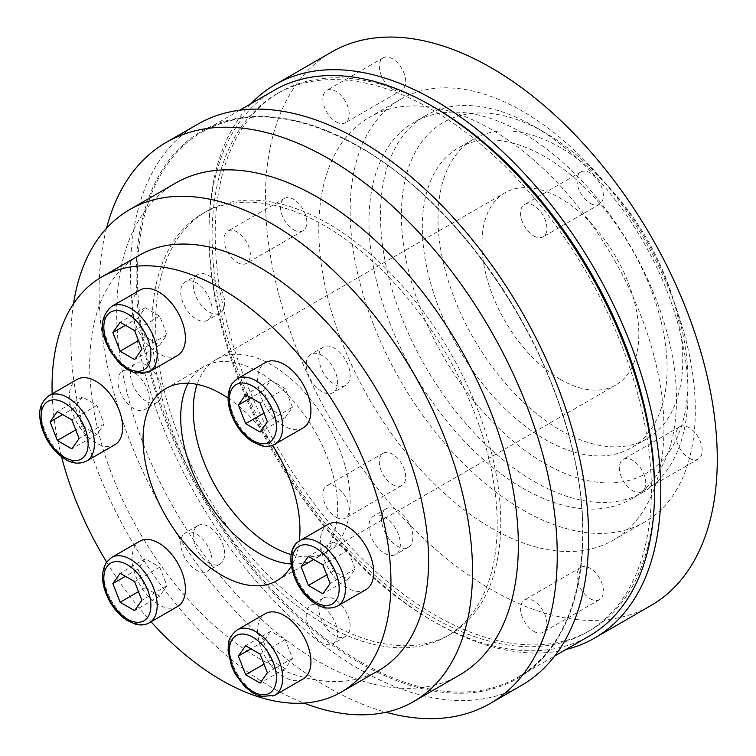 <?xml version="1.0" encoding="UTF-8"?>
<svg xmlns="http://www.w3.org/2000/svg" width="756" height="756" viewBox="0 0 756 756"><rect width="100%" height="100%" fill="white"/><g stroke="black" fill="none" stroke-linecap="round" stroke-linejoin="round"><path stroke-width="0.57" stroke-dasharray="3.78 2.83" d="M139.331 255.273A239.633 138.357 -120 0 0 102.599 447.297A239.633 138.357 -120 0 0 259.147 658.467A239.633 138.357 -120 0 0 378.964 670.336M175.515 183.141A284.01 163.976 -120 0 0 131.979 410.725A284.01 163.976 -120 0 0 317.52 660.999A284.01 163.976 -120 0 0 459.525 675.07M73.493 303.827A284.01 163.976 -120 0 0 271.706 687.45A284.01 163.976 -120 0 0 303.997 703.08M324.626 624.286A244.075 140.918 -120 0 0 446.664 636.372A244.075 140.918 -120 0 0 484.076 440.795A244.075 140.918 -120 0 0 324.626 225.713A244.075 140.918 -120 0 0 202.599 213.627A244.075 140.918 -120 0 0 165.177 409.204A244.075 140.918 -120 0 0 324.626 624.286M328.189 622.226A244.075 140.918 -120 0 0 450.217 634.322A244.075 140.918 -120 0 0 487.629 438.735A244.075 140.918 -120 0 0 328.189 223.663A244.075 140.918 -120 0 0 206.152 211.576A244.075 140.918 -120 0 0 168.739 407.153A244.075 140.918 -120 0 0 328.189 622.226M197.59 124.277A323.946 187.034 -120 0 0 147.93 383.868A323.946 187.034 -120 0 0 359.563 669.334A323.946 187.034 -120 0 0 521.536 685.38M106.511 228.312A323.946 187.034 -120 0 0 328.189 687.45A323.946 187.034 -120 0 0 385.9 712.237M274.201 90.295A315.072 181.912 -120 0 0 225.902 342.77A315.072 181.912 -120 0 0 431.733 620.421A315.072 181.912 -120 0 0 589.274 636.023M433.311 106.823A310.64 179.352 -120 0 0 279.559 92.326A310.64 179.352 -120 0 0 231.941 341.249A310.64 179.352 -120 0 0 434.87 614.987A310.64 179.352 -120 0 0 590.19 630.372A310.64 179.352 -120 0 0 654.526 489.964M431.733 616.792A310.64 179.352 -120 0 0 587.053 632.177A310.64 179.352 -120 0 0 634.671 383.264A310.64 179.352 -120 0 0 431.733 109.525A310.64 179.352 -120 0 0 276.422 94.141A310.64 179.352 -120 0 0 228.803 343.063A310.64 179.352 -120 0 0 431.733 616.792M331.6 52.032A319.514 184.473 -120 0 0 282.621 308.061A319.514 184.473 -120 0 0 491.353 589.623A319.514 184.473 -120 0 0 651.114 605.443M250.803 103.808A319.514 184.473 -120 0 0 234.076 364.987A319.514 184.473 -120 0 0 434.87 622.235A319.514 184.473 -120 0 0 565.875 649.527M522.736 509.913A244.075 140.918 -120 0 0 644.773 521.999A244.075 140.918 -120 0 0 682.186 326.422A244.075 140.918 -120 0 0 522.736 111.34A244.075 140.918 -120 0 0 400.699 99.253A244.075 140.918 -120 0 0 363.286 294.831A244.075 140.918 -120 0 0 522.736 509.913M491.353 528.028A244.075 140.918 -120 0 0 613.39 540.115A244.075 140.918 -120 0 0 650.803 344.538A244.075 140.918 -120 0 0 491.353 129.456A244.075 140.918 -120 0 0 369.325 117.369A244.075 140.918 -120 0 0 331.912 312.946A244.075 140.918 -120 0 0 491.353 528.028M534.237 481.525A217.444 125.543 -120 0 0 642.959 492.298A217.444 125.543 -120 0 0 687.998 392.751A217.444 125.543 -120 0 0 534.246 126.441A217.444 125.543 -120 0 0 534.237 126.432L544.698 132.48A202.655 117 -120 0 0 401.408 215.214A202.655 117 -120 0 0 544.698 463.409A202.655 117 -120 0 0 687.998 380.674A202.655 117 -120 0 0 544.698 132.48L534.246 126.441A217.444 125.543 -120 0 0 425.515 115.668A217.444 125.543 -120 0 0 392.184 289.907A217.444 125.543 -120 0 0 534.237 481.525M522.736 488.168A217.444 125.543 -120 0 0 631.458 498.941A217.444 125.543 -120 0 0 664.789 324.693A217.444 125.543 -120 0 0 522.736 133.075A217.444 125.543 -120 0 0 414.014 122.311A217.444 125.543 -120 0 0 380.684 296.55A217.444 125.543 -120 0 0 522.736 488.168M560.394 430.192A173.067 99.924 -120 0 0 646.928 438.763A173.067 99.924 -120 0 0 673.454 300.085A173.067 99.924 -120 0 0 560.394 147.571A173.067 99.924 -120 0 0 473.861 139A173.067 99.924 -120 0 0 447.325 277.688A173.067 99.924 -120 0 0 560.394 430.192M544.698 439.255A173.067 99.924 -120 0 0 631.232 447.826A173.067 99.924 -120 0 0 657.767 309.138A173.067 99.924 -120 0 0 544.698 156.634A173.067 99.924 -120 0 0 458.164 148.063A173.067 99.924 -120 0 0 431.638 286.741A173.067 99.924 -120 0 0 544.698 439.255M392.515 89.199A18.635 10.764 -120 0 0 401.833 90.125A18.635 10.764 -120 0 0 404.687 75.194A18.635 10.764 -120 0 0 392.515 58.77A18.635 10.764 -120 0 0 383.197 57.843A18.635 10.764 -120 0 0 380.334 72.774A18.635 10.764 -120 0 0 392.515 89.199M336.033 121.811A18.635 10.764 -120 0 0 345.35 122.737A18.635 10.764 -120 0 0 348.204 107.796A18.635 10.764 -120 0 0 336.033 91.372A18.635 10.764 -120 0 0 326.715 90.455A18.635 10.764 -120 0 0 323.851 105.386A18.635 10.764 -120 0 0 336.033 121.811M590.2 203.336A18.635 10.764 -120 0 0 599.517 204.262A18.635 10.764 -120 0 0 602.381 189.321A18.635 10.764 -120 0 0 590.2 172.897A18.635 10.764 -120 0 0 580.882 171.981A18.635 10.764 -120 0 0 578.028 186.912A18.635 10.764 -120 0 0 590.2 203.336M533.717 235.948A18.635 10.764 -120 0 0 543.035 236.874A18.635 10.764 -120 0 0 545.898 221.933A18.635 10.764 -120 0 0 533.717 205.509A18.635 10.764 -120 0 0 524.399 204.583A18.635 10.764 -120 0 0 521.545 219.524A18.635 10.764 -120 0 0 533.717 235.948M689.047 458.089A18.635 10.764 -120 0 0 698.364 459.015A18.635 10.764 -120 0 0 701.218 444.084A18.635 10.764 -120 0 0 689.047 427.66A18.635 10.764 -120 0 0 679.729 426.734A18.635 10.764 -120 0 0 676.866 441.665A18.635 10.764 -120 0 0 689.047 458.089M632.564 490.701A18.635 10.764 -120 0 0 641.882 491.627A18.635 10.764 -120 0 0 644.736 476.686A18.635 10.764 -120 0 0 632.564 460.262A18.635 10.764 -120 0 0 623.246 459.346A18.635 10.764 -120 0 0 620.383 474.277A18.635 10.764 -120 0 0 632.564 490.701M590.2 598.714A18.635 10.764 -120 0 0 599.517 599.64A18.635 10.764 -120 0 0 602.381 584.7A18.635 10.764 -120 0 0 590.2 568.276A18.635 10.764 -120 0 0 580.882 567.359A18.635 10.764 -120 0 0 578.028 582.29A18.635 10.764 -120 0 0 590.2 598.714M533.717 631.326A18.635 10.764 -120 0 0 543.035 632.243A18.635 10.764 -120 0 0 545.898 617.312A18.635 10.764 -120 0 0 533.717 600.888A18.635 10.764 -120 0 0 524.399 599.962A18.635 10.764 -120 0 0 521.545 614.902A18.635 10.764 -120 0 0 533.717 631.326M392.515 484.577A18.635 10.764 -120 0 0 401.833 485.503A18.635 10.764 -120 0 0 404.687 470.572A18.635 10.764 -120 0 0 392.515 454.148A18.635 10.764 -120 0 0 383.197 453.222A18.635 10.764 -120 0 0 380.334 468.153A18.635 10.764 -120 0 0 392.515 484.577M336.033 517.189A18.635 10.764 -120 0 0 345.35 518.115A18.635 10.764 -120 0 0 348.204 503.175A18.635 10.764 -120 0 0 336.033 486.751A18.635 10.764 -120 0 0 326.715 485.834A18.635 10.764 -120 0 0 323.851 500.765A18.635 10.764 -120 0 0 336.033 517.189M293.668 229.824A18.635 10.764 -120 0 0 302.986 230.75A18.635 10.764 -120 0 0 305.84 215.81A18.635 10.764 -120 0 0 293.668 199.386A18.635 10.764 -120 0 0 284.35 198.469A18.635 10.764 -120 0 0 281.497 213.4A18.635 10.764 -120 0 0 293.668 229.824M237.186 262.436A18.635 10.764 -120 0 0 246.503 263.353A18.635 10.764 -120 0 0 249.367 248.422A18.635 10.764 -120 0 0 237.186 231.997A18.635 10.764 -120 0 0 227.868 231.071A18.635 10.764 -120 0 0 225.014 246.012A18.635 10.764 -120 0 0 237.186 262.436M303.118 678.954A37.724 21.782 60 0 1 261.16 648.355A37.724 21.782 60 0 1 265.394 613.626M348.053 616.093A22.189 12.814 60 0 1 345.558 636.524A22.189 12.814 60 0 1 320.875 618.521A22.189 12.814 60 0 1 323.37 598.09A22.189 12.814 60 0 1 348.053 616.093M308.325 625.77A22.189 12.814 -120 0 0 332.999 643.772A22.189 12.814 -120 0 0 335.494 623.341A22.189 12.814 -120 0 0 310.82 605.339A22.189 12.814 -120 0 0 308.325 625.77M177.594 606.492A37.724 21.782 60 0 1 142.506 588.886A37.724 21.782 60 0 1 135.636 545.095A37.724 21.782 60 0 1 139.879 541.154M222.529 561.746A22.189 12.814 60 0 1 220.043 564.052A22.189 12.814 60 0 1 199.395 553.694A22.189 12.814 60 0 1 195.36 527.934A22.189 12.814 60 0 1 197.855 525.628A22.189 12.814 60 0 1 218.493 535.985A22.189 12.814 60 0 1 222.529 561.746M182.81 535.182A22.189 12.814 -120 0 0 186.845 560.943A22.189 12.814 -120 0 0 207.484 571.3A22.189 12.814 -120 0 0 209.979 568.985A22.189 12.814 -120 0 0 205.944 543.224A22.189 12.814 -120 0 0 185.296 532.867A22.189 12.814 -120 0 0 182.81 535.182M114.836 444.745A37.724 21.782 60 0 1 95.984 442.874A37.724 21.782 60 0 1 71.338 409.639A37.724 21.782 60 0 1 77.121 379.408M146.191 401.209A22.189 12.814 60 0 1 131.695 381.657A22.189 12.814 60 0 1 135.097 363.872A22.189 12.814 60 0 1 146.191 364.968A22.189 12.814 60 0 1 160.678 384.53A22.189 12.814 60 0 1 157.276 402.305A22.189 12.814 60 0 1 146.191 401.209M133.632 372.217A22.189 12.814 -120 0 0 122.538 371.12A22.189 12.814 -120 0 0 119.136 388.896A22.189 12.814 -120 0 0 133.632 408.457A22.189 12.814 -120 0 0 144.727 409.554A22.189 12.814 -120 0 0 148.129 391.769A22.189 12.814 -120 0 0 133.632 372.217M177.594 355.462A37.724 21.782 60 0 1 135.636 324.853A37.724 21.782 60 0 1 139.879 290.124M195.36 295.02A22.189 12.814 60 0 1 197.855 274.589A22.189 12.814 60 0 1 222.529 292.591A22.189 12.814 60 0 1 220.043 313.022A22.189 12.814 60 0 1 195.36 295.02M209.979 299.839A22.189 12.814 -120 0 0 185.296 281.837A22.189 12.814 -120 0 0 182.81 302.268A22.189 12.814 -120 0 0 207.484 320.27A22.189 12.814 -120 0 0 209.979 299.839M303.118 427.924A37.724 21.782 60 0 1 268.021 410.319A37.724 21.782 60 0 1 261.16 366.528A37.724 21.782 60 0 1 265.394 362.587M320.875 349.366A22.189 12.814 60 0 1 323.37 347.061A22.189 12.814 60 0 1 344.008 357.418A22.189 12.814 60 0 1 348.053 383.179A22.189 12.814 60 0 1 345.558 385.484A22.189 12.814 60 0 1 324.91 375.127A22.189 12.814 60 0 1 320.875 349.366M335.494 390.417A22.189 12.814 -120 0 0 331.459 364.657A22.189 12.814 -120 0 0 310.82 354.299A22.189 12.814 -120 0 0 308.325 356.615A22.189 12.814 -120 0 0 312.36 382.375A22.189 12.814 -120 0 0 332.999 392.733A22.189 12.814 -120 0 0 335.494 390.417M365.876 589.671A37.724 21.782 60 0 1 347.013 587.809A37.724 21.782 60 0 1 322.368 554.564A37.724 21.782 60 0 1 328.151 524.343M397.221 509.903A22.189 12.814 60 0 1 411.718 529.455A22.189 12.814 60 0 1 408.316 547.24A22.189 12.814 60 0 1 397.221 546.134A22.189 12.814 60 0 1 382.725 526.582A22.189 12.814 60 0 1 386.127 508.807A22.189 12.814 60 0 1 397.221 509.903M384.672 553.383A22.189 12.814 -120 0 0 395.766 554.488A22.189 12.814 -120 0 0 399.159 536.703A22.189 12.814 -120 0 0 384.672 517.151A22.189 12.814 -120 0 0 373.577 516.055A22.189 12.814 -120 0 0 370.175 533.83A22.189 12.814 -120 0 0 384.672 553.383M291.202 554.554A110.943 64.052 -120 0 0 327.178 551.634A110.943 64.052 -120 0 0 344.178 462.738A110.943 64.052 -120 0 0 271.706 364.968A110.943 64.052 -120 0 0 216.235 359.478A110.943 64.052 -120 0 0 197.136 384.369M560.394 379.465A110.943 64.052 -120 0 0 615.856 384.965A110.943 64.052 -120 0 0 632.866 296.059A110.943 64.052 -120 0 0 560.394 198.299A110.943 64.052 -120 0 0 504.923 192.808A110.943 64.052 -120 0 0 487.913 281.704A110.943 64.052 -120 0 0 560.394 379.465M228.038 398.053A110.943 64.052 60 0 1 272.595 445.312M299.3 541.012A110.943 64.052 60 0 1 291.334 566.131M291.041 563.976A110.943 64.052 -120 0 0 314.619 558.882A110.943 64.052 -120 0 0 331.629 469.977A110.943 64.052 -120 0 0 259.147 372.217A110.943 64.052 -120 0 0 203.685 366.726A110.943 64.052 -120 0 0 188.149 383.301M347.987 579.304L355.225 569.003L347.987 550.321L333.49 541.957L326.242 552.267L333.49 570.941L347.987 579.304L322.878 593.8M333.49 570.941L326.762 574.825M326.242 552.267L313.693 559.506M333.49 541.957L308.391 556.444M347.987 550.321L322.878 564.817M355.225 569.003L330.126 583.49M292.468 407.248L285.229 388.575L270.733 380.202L263.485 390.512L270.733 409.194L285.229 417.558L292.468 407.248L267.369 421.744M285.229 417.558L260.121 432.054M270.733 409.194L264.005 413.078M263.485 390.512L250.935 397.76M270.733 380.202L245.624 394.698M285.229 388.575L260.121 403.061M159.705 316.102L145.218 307.739L137.97 318.049L145.218 336.722L159.705 345.095L166.953 334.785L159.705 316.102L134.606 330.599M166.953 334.785L141.854 349.272M159.705 345.095L134.606 359.582M145.218 336.722L138.49 340.606M137.97 318.049L125.42 325.297M145.218 307.739L120.109 322.236M82.461 397.023L75.213 407.333L82.461 426.006L96.948 434.379L104.196 424.069L96.948 405.386L82.461 397.023L57.352 411.519M96.948 405.386L71.848 419.882M104.196 424.069L79.096 438.556M96.948 434.379L71.848 448.866M82.461 426.006L75.732 429.89M75.213 407.333L62.663 414.581M137.97 569.079L145.218 587.762L159.705 596.125L166.953 585.815L159.705 567.142L145.218 558.769L137.97 569.079L125.42 576.327M145.218 558.769L120.109 573.265M159.705 567.142L134.606 581.629M166.953 585.815L141.854 600.311M159.705 596.125L134.606 610.621M145.218 587.762L138.49 591.646M270.733 660.224L285.229 668.587L292.468 658.287L285.229 639.604L270.733 631.241L263.485 641.551L270.733 660.224L264.005 664.108M263.485 641.551L250.935 648.79M270.733 631.241L245.624 645.728M285.229 639.604L260.121 654.101M292.468 658.287L267.369 672.774M285.229 668.587L260.121 683.084M52.164 393.819A239.633 138.357 -120 0 0 61.538 456.756M106.615 562.039A239.633 138.357 -120 0 0 151.049 621.819M359.563 662.814A315.961 182.423 -120 0 0 582.98 533.821A315.961 182.423 -120 0 0 359.563 146.844A315.961 182.423 -120 0 0 136.146 275.836A315.961 182.423 -120 0 0 359.563 662.814M360.196 661.727A315.072 181.912 -120 0 0 517.728 677.329A315.072 181.912 -120 0 0 566.027 424.853A315.072 181.912 -120 0 0 360.196 147.212A315.072 181.912 -120 0 0 202.655 131.601A315.072 181.912 -120 0 0 154.356 384.076A315.072 181.912 -120 0 0 360.196 661.727M237.157 629.928A37.724 21.782 -120 0 0 232.914 664.656A37.724 21.782 -120 0 0 274.872 695.265M111.633 557.465A37.724 21.782 -120 0 0 107.399 561.396A37.724 21.782 -120 0 0 114.26 605.187A37.724 21.782 -120 0 0 149.357 622.793M48.875 395.719A37.724 21.782 -120 0 0 43.101 425.94A37.724 21.782 -120 0 0 67.738 459.175A37.724 21.782 -120 0 0 86.6 461.047M111.633 306.426A37.724 21.782 -120 0 0 107.399 341.164A37.724 21.782 -120 0 0 149.357 371.763M237.157 378.898A37.724 21.782 -120 0 0 232.914 382.829A37.724 21.782 -120 0 0 239.775 426.62A37.724 21.782 -120 0 0 274.872 444.226M299.915 540.644A37.724 21.782 -120 0 0 294.131 570.875A37.724 21.782 -120 0 0 318.767 604.11A37.724 21.782 -120 0 0 337.63 605.981M450.217 634.322L446.664 636.372M239.68 110.225L202.655 131.601C246.248 107.824 298.611 113.041 359.752 147.25C445.161 195.417 528.075 304.838 562.634 415.072C601.464 532.394 582.413 642.071 517.728 677.329L554.753 655.953M590.19 630.372L587.053 632.177M644.773 521.999L613.39 540.115M642.959 492.298L631.458 498.941M687.998 380.674L687.998 392.751M646.928 438.763L631.232 447.826M401.833 90.125L345.35 122.737M599.517 204.262L543.035 236.874M698.364 459.015L641.882 491.627M599.517 599.64L543.035 632.243M401.833 485.503L345.35 518.115M302.986 230.75L246.503 263.353M345.558 636.524L332.999 643.772M220.043 564.052L207.484 571.3M135.097 363.872L122.538 371.12M197.855 274.589L185.296 281.837M323.37 347.061L310.82 354.299M408.316 547.24L395.766 554.488M327.178 551.634L615.856 384.965M276.97 580.617L314.619 558.882M166.027 388.461L203.685 366.726M216.235 359.478L504.923 192.808M386.127 508.807L373.577 516.055M345.558 385.484L332.999 392.733M220.043 313.022L207.484 320.27M157.276 402.305L144.727 409.554M197.855 525.628L185.296 532.867M323.37 598.09L310.82 605.339M284.35 198.469L227.868 231.071M383.197 453.222L326.715 485.834M580.882 567.359L524.399 599.962M679.729 426.734L623.246 459.346M580.882 171.981L524.399 204.583M383.197 57.843L326.715 90.455M473.861 139L458.164 148.063M425.515 115.668L414.014 122.311M400.699 99.253L369.325 117.369M279.559 92.326L276.422 94.141M206.152 211.576L202.599 213.627"/><path stroke-width="1.13" d="M151.049 621.819A239.633 138.357 -120 0 0 221.499 680.202A239.633 138.357 -120 0 0 341.315 692.071L378.964 670.336A239.633 138.357 -120 0 0 415.696 478.312A239.633 138.357 -120 0 0 259.147 267.142A239.633 138.357 -120 0 0 139.331 255.273L101.682 277.008A239.633 138.357 -120 0 0 52.164 393.819M341.315 692.071A239.633 138.357 -120 0 0 378.047 500.047A239.633 138.357 -120 0 0 221.499 288.877A239.633 138.357 -120 0 0 101.682 277.008M303.997 703.08A284.01 163.976 -120 0 0 413.712 701.521L459.525 675.07A284.01 163.976 -120 0 0 503.052 447.486A284.01 163.976 -120 0 0 317.52 197.212A284.01 163.976 -120 0 0 175.515 183.141L129.701 209.592A284.01 163.976 -120 0 0 73.493 303.827M413.712 701.521A284.01 163.976 -120 0 0 457.238 473.936A284.01 163.976 -120 0 0 271.706 223.663A284.01 163.976 -120 0 0 129.701 209.592M385.9 712.237A323.946 187.034 -120 0 0 490.162 703.496L521.536 685.38A323.946 187.034 -120 0 0 571.196 425.789A323.946 187.034 -120 0 0 359.563 140.323A323.946 187.034 -120 0 0 197.59 124.277L166.216 142.393A323.946 187.034 -120 0 0 106.511 228.312M490.162 703.496A323.946 187.034 -120 0 0 539.812 443.904A323.946 187.034 -120 0 0 328.189 158.439A323.946 187.034 -120 0 0 166.216 142.393M554.753 655.953L589.274 636.023A315.072 181.912 -120 0 0 637.573 383.547A315.072 181.912 -120 0 0 431.733 105.906A315.072 181.912 -120 0 0 274.201 90.295L239.68 110.225M654.526 489.964A310.64 179.352 -120 0 0 434.87 107.711A310.64 179.352 -120 0 0 433.311 106.823M565.875 649.527A319.514 184.473 -120 0 0 594.632 638.055L651.114 605.443A319.514 184.473 -120 0 0 700.084 349.414A319.514 184.473 -120 0 0 491.353 67.86A319.514 184.473 -120 0 0 331.6 52.032L275.118 84.644A319.514 184.473 -120 0 0 250.803 103.808M594.632 638.055A319.514 184.473 -120 0 0 643.602 382.026A319.514 184.473 -120 0 0 434.87 100.472A319.514 184.473 -120 0 0 275.118 84.644M237.157 629.928L265.394 613.626A37.724 21.782 60 0 1 307.352 644.225A37.724 21.782 60 0 1 303.118 678.954L274.872 695.265A37.724 21.782 -120 0 0 279.115 660.536A37.724 21.782 -120 0 0 237.157 629.928C226.583 638.744 228.633 644.008 228.085 650.831L231.497 666.027L235.343 674.097L244.386 686.183L252.362 692.742L260.716 696.578L274.872 695.265M111.633 557.465L139.879 541.154A37.724 21.782 60 0 1 174.976 558.769A37.724 21.782 60 0 1 181.837 602.56A37.724 21.782 60 0 1 177.594 606.492L149.357 622.793A37.724 21.782 -120 0 0 153.6 618.862A37.724 21.782 -120 0 0 146.73 575.07A37.724 21.782 -120 0 0 111.633 557.465L106.483 562.228C100.331 572.935 101.455 586.089 109.856 601.691C114.43 609.591 120.006 615.734 126.602 620.118L135.315 624.144C140.503 625.562 145.19 625.108 149.357 622.793M77.121 379.408A37.724 21.782 60 0 1 95.984 381.279A37.724 21.782 60 0 1 120.62 414.515A37.724 21.782 60 0 1 114.836 444.745L86.6 461.047A37.724 21.782 -120 0 0 92.383 430.825A37.724 21.782 -120 0 0 67.738 397.58A37.724 21.782 -120 0 0 48.875 395.719L77.121 379.408M139.879 290.124A37.724 21.782 60 0 1 181.837 320.733A37.724 21.782 60 0 1 177.594 355.462L149.357 371.763A37.724 21.782 -120 0 0 153.6 337.034A37.724 21.782 -120 0 0 111.633 306.426L139.879 290.124M265.394 362.587A37.724 21.782 60 0 1 300.491 380.202A37.724 21.782 60 0 1 307.352 423.993A37.724 21.782 60 0 1 303.118 427.924L274.872 444.226A37.724 21.782 -120 0 0 279.115 440.294A37.724 21.782 -120 0 0 272.255 396.503A37.724 21.782 -120 0 0 237.157 378.898L265.394 362.587M299.915 540.644L328.151 524.343A37.724 21.782 60 0 1 347.013 526.214A37.724 21.782 60 0 1 371.659 559.449A37.724 21.782 60 0 1 365.876 589.671L337.63 605.981A37.724 21.782 -120 0 0 343.413 575.751A37.724 21.782 -120 0 0 318.767 542.515A37.724 21.782 -120 0 0 299.915 540.644C281.081 550.387 294.122 592.515 316.556 604.327C323.644 608.684 330.665 609.232 337.63 605.981M197.136 384.369A110.943 64.052 -120 0 0 271.706 546.144A110.943 64.052 -120 0 0 291.202 554.554M291.334 566.131A110.943 64.052 60 0 1 276.97 580.617A110.943 64.052 60 0 1 221.499 575.127A110.943 64.052 60 0 1 149.017 477.367A110.943 64.052 60 0 1 166.027 388.461A110.943 64.052 60 0 1 221.499 393.961A110.943 64.052 60 0 1 228.038 398.053M272.595 445.312A110.943 64.052 60 0 1 299.3 541.012M188.149 383.301A110.943 64.052 -120 0 0 259.147 553.383A110.943 64.052 -120 0 0 291.041 563.976M322.878 593.8L308.391 585.437L301.143 566.754L308.391 556.444L322.878 564.817L330.126 583.49L322.878 593.8M326.762 574.825L308.391 585.437M313.693 559.506L301.143 566.754M267.369 421.744L260.121 432.054L245.624 423.681L238.386 405.008L245.624 394.698L260.121 403.061L267.369 421.744M264.005 413.078L245.624 423.681M250.935 397.76L238.386 405.008M134.606 330.599L141.854 349.272L134.606 359.582L120.109 351.219L112.871 332.545L120.109 322.236L134.606 330.599M138.49 340.606L120.109 351.219M125.42 325.297L112.871 332.545M57.352 411.519L71.848 419.882L79.096 438.556L71.848 448.866L57.352 440.502L50.104 421.829L57.352 411.519M75.732 429.89L57.352 440.502M62.663 414.581L50.104 421.829M112.871 583.575L120.109 573.265L134.606 581.629L141.854 600.311L134.606 610.621L120.109 602.248L112.871 583.575L125.42 576.327M138.49 591.646L120.109 602.248M245.624 674.721L238.386 656.038L245.624 645.728L260.121 654.101L267.369 672.774L260.121 683.084L245.624 674.721L264.005 664.108M250.935 648.79L238.386 656.038M61.538 456.756A239.633 138.357 -120 0 0 106.615 562.039M273.256 662.587A33.283 19.212 -120 0 0 241.107 634.076A33.283 19.212 -120 0 0 232.498 666.225A33.283 19.212 -120 0 0 264.647 694.736A33.283 19.212 -120 0 0 273.256 662.587M147.741 617.293A33.283 19.212 -120 0 0 139.123 575.203A33.283 19.212 -120 0 0 106.974 566.584A33.283 19.212 -120 0 0 115.592 608.684A33.283 19.212 -120 0 0 147.741 617.293M64.6 457.371A33.283 19.212 -120 0 0 88.14 443.781A33.283 19.212 -120 0 0 64.6 403.014A33.283 19.212 -120 0 0 41.07 416.603A33.283 19.212 -120 0 0 64.6 457.371M106.974 342.733A33.283 19.212 -120 0 0 139.123 371.234A33.283 19.212 -120 0 0 147.741 339.085A33.283 19.212 -120 0 0 115.592 310.584A33.283 19.212 -120 0 0 106.974 342.733M232.498 388.017A33.283 19.212 -120 0 0 241.107 430.117A33.283 19.212 -120 0 0 273.256 438.726A33.283 19.212 -120 0 0 264.647 396.635A33.283 19.212 -120 0 0 232.498 388.017M315.63 547.949A33.283 19.212 -120 0 0 292.1 561.538A33.283 19.212 -120 0 0 315.63 602.296A33.283 19.212 -120 0 0 339.17 588.716A33.283 19.212 -120 0 0 315.63 547.949M48.875 395.719C37.138 404.951 39.095 416.263 41.476 426.573C45.984 441.173 53.997 452.116 65.517 459.402C72.614 463.749 79.635 464.307 86.6 461.047M111.633 306.426C101.512 315.554 99.622 327.584 105.982 342.525L109.828 350.604L118.872 362.682L126.847 369.24L135.201 373.086L149.357 371.763M237.157 378.898L231.997 383.661C225.846 394.367 226.97 407.522 235.381 423.124C239.945 431.024 245.52 437.166 252.117 441.551L260.829 445.577C266.027 446.994 270.705 446.541 274.872 444.226"/></g></svg>
